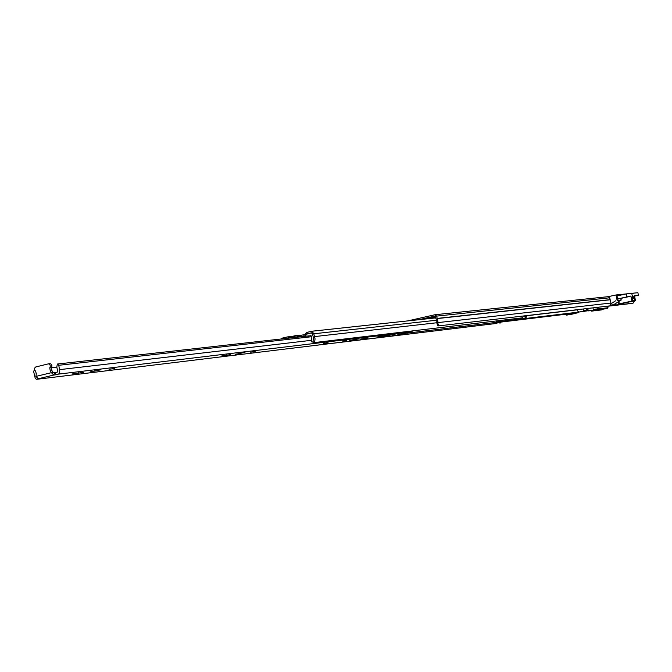<?xml version="1.0" encoding="UTF-8"?>
<svg xmlns="http://www.w3.org/2000/svg" width="672" height="672" viewBox="0 0 672 672"><rect width="100%" height="100%" fill="white"/><g stroke="black" fill="none" stroke-linecap="round" stroke-linejoin="round"><path stroke-width="1.01" d="M435.179 314.714L608.294 296.663L609.706 297.788L610.957 303.03L610.176 305.844L438.648 325.886L437.581 325.483L436.842 323.081L437.909 323.484L438.136 322.585L436.649 316.117L435.011 314.723L407.753 320.897M435.506 316.201L431.449 317.117L435.548 316.453M435.666 317.058L426.871 318.839M429.358 318.57L435.725 317.377M436.842 323.081L437.069 322.182L435.154 316.016L418.832 319.704M576.761 309.75L578.6 312.11L577.895 312.774L500.816 322.098M498.565 322.367L497.12 322.543M578.6 312.11L500.279 321.518M498.07 321.787L496.583 321.964M634.544 300.88L633.066 303.173L623.482 304.29L622.566 303.979L622.726 303.416M623.792 303.19L623.482 304.29M435.968 318.461L435.532 316.243M602.179 309.271L601.49 309.926L591.604 311.119L592.309 310.464L602.179 309.263M591.184 310.582L591.604 311.119M437.909 323.484L438.648 325.886M608.236 296.671L616.022 294.966L617.123 300.485L621.104 300.048L620.785 298.46M617.014 295.924L617.61 299.2L619.189 298.763M616.022 294.966L626.186 293.924M618.702 303.484L617.19 304.76L610.806 305.735L612.864 305.264L621.104 300.048M583.363 308.977L583.397 311.153L579.516 311.984L587.966 310.75M589.537 310.699L588.395 310.834M617.123 300.485L620.071 300.325M605.598 306.382L604.061 306.558M615.544 300.829L610.705 303.946M579.516 311.984L578.113 311.48M587.454 308.498L587.79 309.632L589.21 310.649L593.3 310.153L588.286 310.842L586.858 309.826L586.513 308.608M628.202 303.853L629.454 303.593M621.944 303.744L617.492 304.256M613.175 304.76L610.386 305.08M603.926 309.053L607.757 308.238L607.748 306.247M592.385 310.355L593.3 310.153L593.032 307.852M616.955 295.932L626.296 293.899L626.9 296.923L630.932 296.05L631.94 301.081L632.503 301.014L621.046 303.475L632.503 301.014L632.545 295.226L634.007 297.965L632.335 298.326M632.402 298.763L634.091 298.402L634.007 297.965M626.296 293.899L631.487 293.362L631.621 294.05L633.041 293.899L632.898 293.219L637.888 292.706L638.4 295.252L634.561 296.083M631.512 293.521L632.898 293.219M634.091 298.402L634.679 300.426L632.604 300.871M631.94 301.081L618.87 303.92L635.477 300.678L634.679 300.426M635.477 300.678L634.477 295.672L638.4 295.252M626.9 296.923L617.56 298.948M617.593 299.107L628.412 296.764M630.932 296.05L628.379 296.604M621.046 303.475L623.288 302.996M569.587 314.521L578.021 312.656M576.912 312.892L567.235 315.025M566.622 315.101L566.437 314.16M569.797 314.714L578.197 312.673M526.294 315.647L525.235 317.503L526.134 317.394L527.192 315.546M525.151 315.781L524.588 316.571L525.235 317.503M499.556 320.552L500.875 321.829L500.64 322.938L499.716 323.047L497.608 320.788M500.875 321.829L499.951 321.938L499.716 323.047M499.951 321.938L498.641 320.662M289.582 337.957L287.414 336.916L282.257 338.108L281.266 338.974M495.86 320.998L497.179 322.274L496.944 323.383L284.332 349.163M497.179 322.274L403.956 333.514M287.616 336.907L293.874 336.202L296.134 337.31M523.58 315.966L522.514 317.822L313.799 342.644L314.765 341.191L315.05 338.856L313.774 333.782L312.026 331.212L306.785 332.422L304.861 334.732M304.954 334.446L305.92 335.336L306.583 334.211L305.617 333.32M313.799 342.644L313.051 341.477L313.354 337.52L312.194 332.665L306.583 334.211M313.387 341.998L311.749 341.888L311.035 335.639L307.843 336.16M290.875 337.831L293.236 337.554M296.041 335.471L299.174 335.118L299.981 335.815M298.091 337.092L295.982 335.471L292.48 336.361M304.063 336.428L303.744 334.765L300.292 335.437L300.149 336.706L298.519 337.042M289.162 338.092L290.867 337.814M303.744 334.765L304.71 334.673M306.97 333.875L311.212 332.892M311.573 332.858L312.472 332.758M313.211 341.72L312.665 342.082M305.466 336.269L305.743 335.168M311.38 332.858L312.505 334.026M395.077 334.522L391.969 335.042L395.077 334.522M378.311 336.773L381.133 336.311L378.311 336.773M328.054 342.686L323.417 343.627M342.678 341.082L346.634 340.427L342.678 341.082M367.676 338.058L360.662 339.083L367.676 338.058M250.656 352.195L255.125 351.473L250.656 352.195M230.605 354.614L221.878 355.858L230.605 354.614M109.032 369.298L114.374 368.466L109.032 369.298M83.446 372.389L72.626 373.892L83.446 372.389M378.731 337.092L392.54 334.614L378.731 337.092M90.258 371.86L100.901 369.793L90.258 371.86M235.519 354.287L244.978 352.43L235.519 354.287M358.243 338.965L349.726 340.637L358.21 338.772M48.577 363.846L50.064 363.67C51.887 364.241 52.34 365.576 51.433 367.685L51.887 370.516L52.979 372.229L51.374 372.683L53.768 375.052L55.037 374.9L54.634 372.683L57.926 371.927L56.784 367.139L57.347 364.031L58.766 365.291L311.48 336.739M34.549 369.634L33.6 371.44L35.28 378.521L36.582 379.294L39.724 378.596L38.312 378.756L35.91 376.421L36.263 374.094L35.7 371.305C34.121 369.701 34.121 368.256 35.7 366.979L48.409 363.854C50.232 364.426 50.686 365.761 49.778 367.878L50.232 370.709L51.324 372.422M392.944 335.933L411.516 331.834L412.625 330.893M55.28 372.565L55.684 374.783L58.615 374.044L59.514 373.103L59.783 371.162L58.766 365.291M55.684 374.783L55.037 374.9M309.221 335.849L57.347 364.031M56.784 367.088L51.425 367.702M35.608 371.263L36.372 373.934M52.979 372.229L53.374 372.826L54.634 372.683M394.145 334.421L392.305 334.908M383.376 336.613L378.521 337.201L383.376 336.613M392.305 334.622L378.294 337.21M576.845 309.868L527.167 315.68M525.084 315.924L523.547 316.109M437.069 322.182L438.136 322.585L610.957 303.03M610.151 299.788L437.178 318.587M610.075 299.653L437.094 318.419M609.706 297.788L436.649 316.117M615.628 305.096L615.292 303.4M614.25 304.063L614.494 305.306M587.605 309.263L586.681 309.456M612.864 305.264L610.252 305.575M604.38 306.642L628.27 303.845M622.919 304.097L617.19 304.76M579.541 311.976L584.228 311.413M588.664 310.884L603.994 309.044M607.757 308.238L593.41 309.952M587.815 310.624L583.397 311.153M608.051 307.742L593.351 309.49M587.32 310.212L583.691 310.64M586.858 309.826L587.79 309.632M588.286 310.842L589.21 310.649M588.84 310.506L587.916 310.708M619.298 303.794L618.769 301.157M623.49 303.19L634.922 300.745M578.567 311.556L578.752 312.497M567.218 315.034L577.5 312.824L567.227 315.025M597.257 308.045L598.441 307.852L597.257 308.045M597.215 307.868L598.584 307.65L597.215 307.868M288.204 338.201L288.624 337.26L295.075 336.538M436.876 320.191L313.774 333.782M435.826 317.881L312.194 331.204M436.926 322.745L314.261 336.63M299.712 335.42L296.52 335.773M296.94 336.37L300.014 336.025M292.513 337.512L292.933 337.47M53.768 375.052L38.312 378.756M393.204 335.899L37.002 379.26M411.516 331.834L58.33 374.144M311.447 340.318L59.22 369.684M94.76 370.793L94.853 371.305M78.666 372.691L78.767 373.229M226.472 354.883L226.565 355.345M51.374 372.683L35.91 376.421M51.433 367.685L49.778 367.878M51.887 370.516L50.232 370.709M327.44 343.106L324.148 343.846L327.44 343.106M324.5 343.762L327.088 343.182L324.5 343.762M392.272 334.639L384.728 336.37L392.49 334.606M380.814 336.319L377.815 336.899M608.294 296.663L435.011 314.723M620.894 298.418L621.222 300.048M604.355 306.65L628.236 303.853M588.638 310.884L603.96 309.044M618.794 303.92L618.299 301.459M595.888 307.516L596.014 308.154M598.492 307.213L598.584 307.65M435.826 317.873L312.026 331.212M293.874 336.202L287.414 336.916M304.844 334.622L305.164 336.302M290.203 337.772L290.707 337.714M299.174 335.118L295.982 335.471M393.086 335.916L36.859 379.285M50.064 363.67L48.409 363.854M324.307 343.728L327.272 343.165"/></g></svg>
